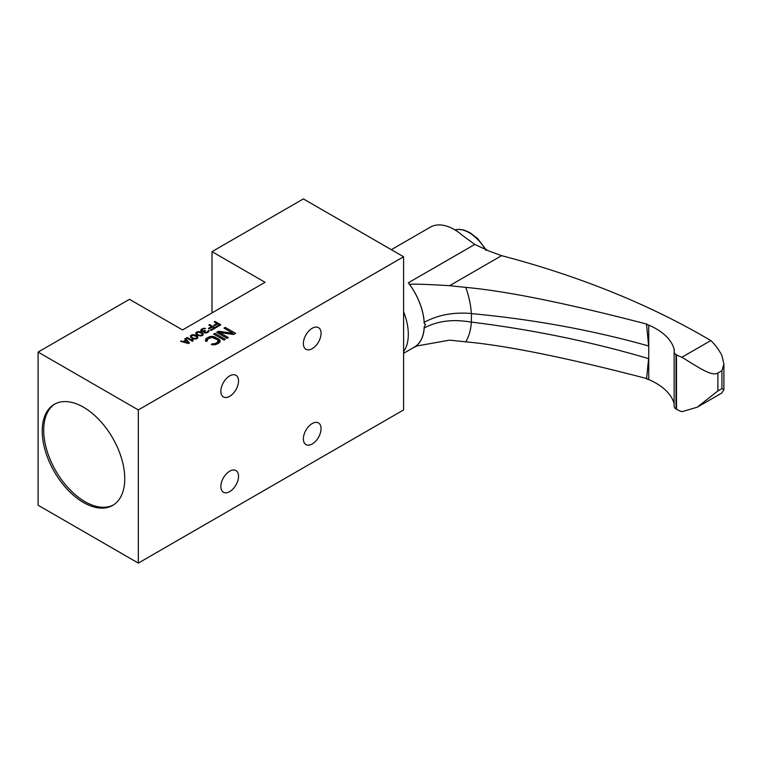 <?xml version="1.0" encoding="UTF-8"?>
<svg xmlns="http://www.w3.org/2000/svg" width="762" height="762" viewBox="0 0 762 762"><rect width="100%" height="100%" fill="white"/><g stroke="black" fill="none" stroke-linecap="round" stroke-linejoin="round"><path stroke-width="1.14" d="M190.519 335.69L191.995 334.842L194.472 334.851L196.853 335.947L197.872 337.528L197.025 338.595L194.424 339.08L190.795 337.414L190.519 335.69L190.519 337.08M191.129 337.699L191.129 335.194M265.062 282.292L182.537 329.946L129.473 299.314L38.1 352.073L138.322 409.927L403.603 256.765L303.381 198.911L212.007 251.66L265.062 282.292M232.982 333.337L223.98 328.136L225.276 327.393L235.591 333.346L233.658 334.461L219.504 332.499L228.286 337.566L226.99 338.309L216.675 332.356L218.608 331.241L232.982 333.337L232.982 334.375M223.98 340.052L213.665 334.089L214.96 333.346L225.276 339.309L223.98 340.052M207.493 340.7L206.197 341.443L205.321 340.69L206.578 338.185L209.807 336.575L212.836 336.347L218.751 339.014L220.104 341.528L216.894 344.148L212.56 344.872L211.245 344.357L215.57 343.386L218.151 341.643L217.465 339.757L211.988 337.347L207.893 338.947L207.045 340.195L207.493 340.7M216.98 323.459L214.217 321.859L214.96 321.44L220.856 324.841L216.427 327.393L215.675 326.955L219.361 324.831L217.732 323.888L214.541 325.736L213.789 325.298L216.98 323.459L216.98 324.326M211.579 326.574L208.817 324.983L209.55 324.555L215.446 327.955L211.026 330.508L210.274 330.079L213.96 327.955L212.331 327.012L209.131 328.851L208.378 328.422L211.579 326.574L211.579 327.441M200.854 330.737L201.444 329.232L204.406 328.251L205.53 328.47L202.93 329.098L201.72 330.67L202.968 331.108L204.94 330.403L205.445 330.689L204.473 331.832L205.597 332.489L207.455 331.851L208.54 330.356L208.931 331.289L206.721 332.851L204.988 332.984L203.74 332.261L203.721 331.403L200.854 330.737M201.13 332.175L203.273 333.975L203.044 334.975L201.568 335.832L197.834 335.375L195.682 333.146L196.539 332.07L198.387 331.584L201.13 332.175L201.13 332.88M192.357 341.29L186.461 337.89L187.204 337.461L192.091 340.29L191.948 339.357L192.957 339.928L193.091 340.862L192.357 341.29M189.414 342.995L188.433 343.557L180.565 341.29L183.299 341.452L185.757 340.033L184.747 338.88L185.48 338.452L189.414 342.995M138.322 409.927L138.322 563.089L38.1 505.235L38.1 352.073M83.496 407.203A58.36 33.69 60 0 1 121.615 458.638A58.36 33.69 60 0 1 112.671 505.397A58.36 33.69 60 0 1 83.496 502.51A58.36 33.69 60 0 1 45.368 451.085A58.36 33.69 60 0 1 54.312 404.317A58.36 33.69 60 0 1 83.496 407.203M138.322 563.089L403.603 409.927L403.603 256.765M321.069 428.654A12.506 7.22 -60 0 1 315.611 441.236A12.506 7.22 -60 0 1 305.972 444.589A12.506 7.22 -60 0 1 303.381 438.864A12.506 7.22 -60 0 1 308.848 426.272A12.506 7.22 -60 0 1 318.478 422.929A12.506 7.22 -60 0 1 321.069 428.654M321.069 333.346A12.506 7.22 -60 0 1 315.611 345.938A12.506 7.22 -60 0 1 305.972 349.282A12.506 7.22 -60 0 1 303.381 343.557A12.506 7.22 -60 0 1 308.848 330.975A12.506 7.22 -60 0 1 318.478 327.622A12.506 7.22 -60 0 1 321.069 333.346M238.535 381A12.506 7.22 -60 0 1 233.077 393.583A12.506 7.22 -60 0 1 223.437 396.935A12.506 7.22 -60 0 1 220.856 391.211A12.506 7.22 -60 0 1 226.314 378.628A12.506 7.22 -60 0 1 235.944 375.275A12.506 7.22 -60 0 1 238.535 381M238.535 476.298A12.506 7.22 -60 0 1 233.077 488.89A12.506 7.22 -60 0 1 223.437 492.233A12.506 7.22 -60 0 1 220.856 486.508A12.506 7.22 -60 0 1 226.314 473.926A12.506 7.22 -60 0 1 235.944 470.573A12.506 7.22 -60 0 1 238.535 476.298M212.007 312.925L212.007 251.66M424.205 323.536L424.205 322.336A48.025 27.727 -120 0 0 409.527 284.34A47.939 27.68 60 0 1 408.318 282.807A47.939 27.68 60 0 1 424.205 323.536L425.663 324.355L424.205 326.793A47.939 27.68 60 0 1 414.309 347.129L403.603 353.311M403.603 311.734A47.939 27.68 60 0 1 408.318 334.375A47.939 27.68 60 0 1 403.603 351.568M391.335 249.679L430.33 227.162A47.939 27.68 60 0 1 462.705 235.61L474.774 244.431L408.318 282.807M424.205 322.336C437.712 314.954 453.428 312.001 471.354 313.487L471.44 313.62C532.905 319.297 591.969 330.079 648.624 345.977L646.547 324.488L647.062 324.183C567.176 303.371 506.74 291.103 465.753 287.379L449.57 285.693L501.606 255.661L489.318 251.155L474.774 244.431M412.899 347.939A48.025 27.727 -120 0 0 414.338 347.205L417.1 345.938L449.57 340.157L465.753 341.833C506.74 345.567 567.176 357.835 647.062 378.647M414.338 347.205A48.025 27.727 -120 0 0 424.205 327.993C437.702 320.812 453.419 318.887 471.354 322.202A72.466 41.843 60 0 1 465.753 341.833M424.205 326.793L424.205 327.993M471.44 313.62L471.354 322.202M471.44 322.097C532.905 329.708 591.969 341.9 648.624 358.654L646.547 378.943A670.941 387.363 180 0 1 648.738 379.581A64.151 37.033 180 0 1 674.132 403.593M501.606 255.661A691.315 399.126 180 0 1 703.669 336.413L710.832 340.547A35.1 20.269 60 0 1 721.947 355.568L723.9 364.093L721.947 370.684L717.88 373.037C711.86 376.352 701.554 369.389 681.933 357.235A29.261 16.897 180 0 1 676.494 354.759L676.037 354.492A6.506 3.753 180 0 1 674.132 351.834A6.506 3.753 180 0 1 674.189 351.33A12.506 7.22 0 0 0 674.303 350.349A12.506 7.22 0 0 0 674.151 349.225A64.151 37.033 0 0 0 648.738 325.117A670.941 387.363 0 0 0 646.547 324.488M648.738 325.117L648.738 379.581M465.753 287.379A72.466 41.843 60 0 1 471.354 313.487M449.57 285.693C427.673 284.34 414.328 283.883 409.527 284.34M674.132 351.834L674.132 406.298A6.506 3.753 0 0 0 676.037 408.946L676.494 409.213A29.261 16.897 0 0 0 681.933 411.69L697.249 407.203L717.88 390.935L721.947 388.591L723.9 389.734L721.947 392.821A35.1 20.269 60 0 1 720.633 393.706L697.249 407.203M681.933 357.235L710.832 340.547M55.064 403.908A58.36 33.69 -120 0 0 47.044 450.904A58.36 33.69 -120 0 0 84.963 501.653A58.36 33.69 -120 0 0 113.405 504.958M225.276 328.879L225.276 327.393M219.504 333.985L219.504 332.499M218.608 333.47L218.608 331.241M214.96 334.842L214.96 333.346M205.721 341.033L205.721 338.938M206.578 341.233L206.578 338.185M208.512 338.595L208.512 337.071M209.807 337.842L209.807 336.575M211.103 337.442L211.103 336.337M212.836 337.442L212.836 336.347M214.151 337.852L214.151 336.604M215.456 338.604L215.456 337.118M219.142 342.748L218.751 339.014M219.637 342.319L219.637 339.776M220.085 341.567L220.085 340.528M212.541 344.862L212.541 343.614M213.408 344.872L213.408 343.872M214.493 344.843L214.493 343.757M215.57 344.643L215.57 343.386M217.513 343.786L217.513 342.271M218.151 343.414L218.151 341.643M218.351 343.3L218.351 341.014M207.045 340.957L207.045 340.195M214.96 322.288L214.96 321.44M219.361 325.698L219.361 324.831M209.55 325.403L209.55 324.555M213.96 328.822L213.96 327.955M200.844 330.698L200.844 330.022M201.082 330.994L201.082 329.594M201.444 331.222L201.444 329.232M202.425 329.394L202.425 328.67M203.044 329.06L203.044 328.46M203.787 328.793L203.787 328.317M204.406 328.755L204.406 328.251M201.587 331.299L201.587 330.165M201.597 331.308L201.597 330.451M201.72 331.356L201.72 330.67M202.225 331.527L202.225 330.965M202.968 331.584L202.968 331.108M204.464 331.546L204.454 330.689M204.94 330.994L204.94 330.403M204.473 332.803L204.473 331.832M204.73 332.889L204.73 332.27M204.978 332.984L204.978 332.413M205.597 332.984L205.597 332.489M206.226 332.946L206.226 332.423M206.959 332.746L206.959 332.137M207.455 332.537L207.455 331.851M207.94 332.299L207.94 331.422M208.055 332.203L208.055 331.07M208.54 331.832L208.54 330.356M208.921 331.308L208.921 330.718M203.721 332.213L203.721 331.403M202.254 333.908L202.254 332.823M202.759 335.204L202.759 333.261M203.016 335.004L203.016 333.546M195.92 333.956L195.92 332.575M196.539 334.575L196.539 332.07M197.396 332.346L197.396 331.718M198.387 332.099L198.387 331.584M199.13 332.156L199.13 331.584M199.882 332.28L199.882 331.737M200.377 332.489L200.377 331.88M202.149 333.613L198.52 332.089L196.558 333.223L198.32 334.947L200.444 335.461L202.292 334.689L202.149 333.613M202.406 335.48L202.406 334.327M202.292 335.537L202.292 334.689M201.806 335.737L201.806 335.118M201.063 335.899L201.063 335.394M200.444 335.966L200.444 335.461M199.196 335.832L199.196 335.309M198.32 335.566L198.32 334.947M197.444 335.156L197.444 334.442M196.815 334.785L196.815 333.937M196.558 334.594L196.558 333.223M196.853 337.033L196.853 335.947M195.72 335.29L195.72 336.004M197.358 338.328L197.358 336.375M197.615 338.118L197.615 336.661M191.995 335.461L191.995 334.842M192.986 335.223L192.986 334.699M193.729 335.28L193.729 334.708M194.472 335.404L194.472 334.851M194.977 335.613L194.977 335.004M196.739 336.728L193.119 335.204L191.148 336.337L192.043 337.566L195.043 338.585L196.891 337.804L196.739 336.728M197.006 338.604L197.006 337.452M196.891 338.652L196.891 337.804M196.396 338.852L196.396 338.233M195.663 339.023L195.663 338.518M195.043 339.09L195.043 338.585M193.796 338.957L193.796 338.433M192.919 338.69L192.919 338.071M192.043 338.271L192.043 337.566M191.414 337.909L191.414 337.061M191.148 337.718L191.148 336.337M187.204 338.309L187.204 337.461M192.091 341.138L192.091 340.29M192.957 340.947L192.957 339.928M181.308 341.5L181.308 340.862M183.299 342.081L183.299 341.452M185.757 340.614L185.757 340.033M185.48 339.719L185.48 338.452M183.928 341.671L188.414 342.986L186.138 340.395L183.928 342.262M188.414 343.557L188.414 342.986M674.151 351.511L674.151 349.225M717.88 373.037L717.88 390.935M676.494 409.213L676.494 354.759M676.037 354.492L676.037 408.946M721.947 388.591L721.947 370.684M485.794 250.165A33.557 19.374 -120 0 0 454.99 229.943M723.9 389.734L723.9 364.093M454.962 229.924L459.41 229.343L464.029 230.086L469.802 232.572L477.46 238.42L486.689 250.45"/></g></svg>
